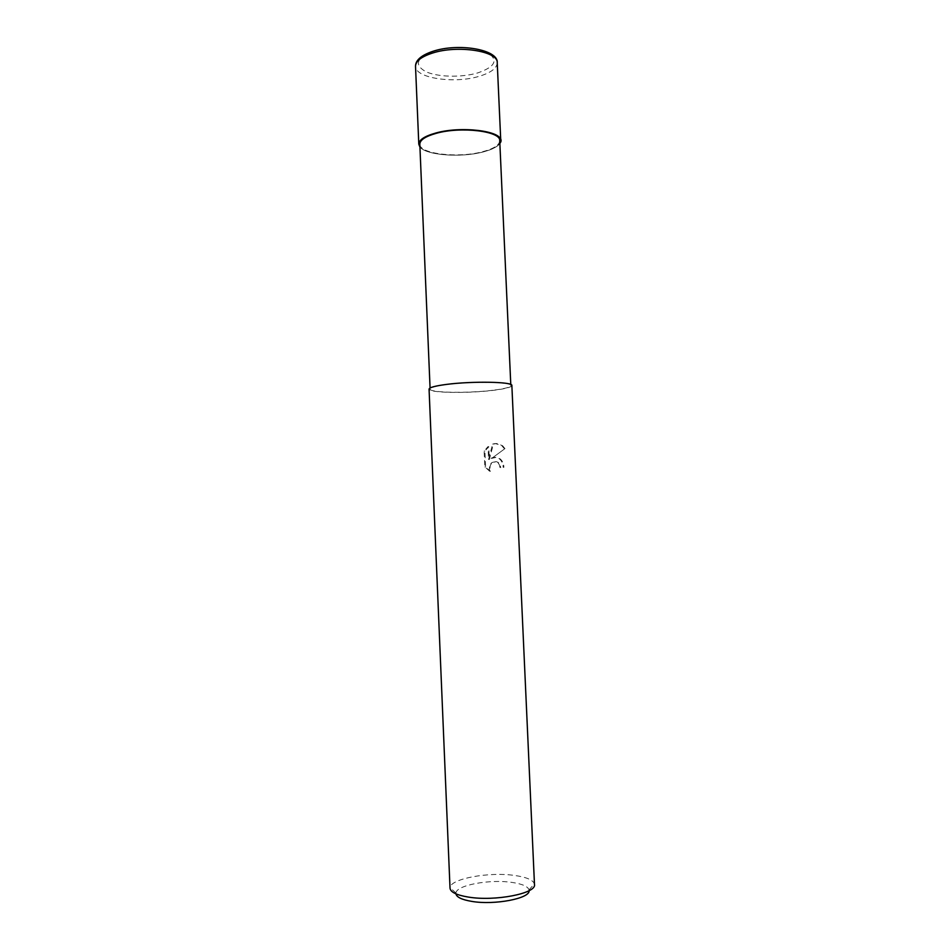 <?xml version="1.0" encoding="UTF-8"?>
<svg xmlns="http://www.w3.org/2000/svg" width="950" height="950" viewBox="0 0 950 950"><rect width="100%" height="100%" fill="white"/><g stroke="black" fill="none" stroke-linecap="round" stroke-linejoin="round"><path stroke-width="0.71" stroke-dasharray="4.75 3.56" d="M482.564 152.071C460.382 157.89 425.624 155.183 419.936 146.882C425.624 155.183 460.382 157.89 482.564 152.071C491.625 149.779 497.384 146.882 499.854 143.391C497.384 146.882 491.625 149.779 482.564 152.071M492.67 390.284C467.97 393.407 429.353 392.777 430.113 389.084C430.35 387.481 436.003 385.961 447.07 384.501C472.186 381.152 512.299 381.924 510.827 385.558C510.376 387.267 504.331 388.847 492.67 390.284M499.736 140.683C499.415 145.16 493.525 148.889 482.042 151.869C457.734 158.341 419.318 153.876 419.817 144.174M491.019 458.304C494.083 456.831 496.874 457.009 499.391 458.826C501.695 460.774 502.942 463.6 503.144 467.305L503.904 467.329C503.702 463.636 502.443 460.809 500.128 458.862L496.209 457.366L491.767 458.339L504.961 448.614L491.767 458.339M534.482 884.521L534.387 883.88C532.986 879.961 526.466 877.171 514.841 875.484C489.452 871.625 450.573 878.619 450.062 887.561L450.027 888.214M511.86 385.51C511.397 387.256 505.186 388.871 493.228 390.355C467.899 393.561 428.308 392.908 429.067 389.12M504.949 448.614L502.598 445.728L495.603 443.662L493.394 444.137L489.321 459.503L488.751 446.654L484.904 451.108L485.604 466.949L490.473 471.259M499.997 467.602L499.344 464.716L497.574 462.448C491.245 460.904 488.621 463.838 489.713 471.236L490.461 471.259C489.024 465.334 490.996 462.128 496.399 461.641L498.311 462.472L500.08 464.74L500.745 467.626M529.102 890.661L529.031 889.865C527.867 886.409 522.239 883.939 512.145 882.431C490.058 878.976 456.19 885.186 455.929 893.059L455.929 893.855M489.713 471.236L484.821 466.913L484.12 451.072L487.991 446.619L488.561 459.468L492.646 444.089L493.394 444.125M492.646 444.089C496.161 443.021 499.225 443.555 501.838 445.681L504.177 448.566M488.561 459.468L489.321 459.503M487.991 446.607L488.751 446.654M484.12 451.072L484.904 451.108M484.821 466.925L485.604 466.949M503.144 467.305L503.904 467.329M499.854 143.486C497.337 146.953 491.589 149.815 482.6 152.095C460.465 157.89 425.826 155.23 419.936 146.977M497.23 62.736C496.945 68.222 490.948 72.746 479.228 76.285C454.421 84.004 415.103 78.197 415.518 66.298M433.841 51.205C450.704 45.873 476.722 46.693 488.015 52.82C498.596 60.194 495.128 66.904 477.624 72.948C461.261 77.746 437.428 77.152 425.588 71.559C413.784 64.636 416.527 57.855 433.841 51.205M430.065 388.004L430.113 389.084M455.929 893.059L450.062 887.561M502.598 445.728L501.838 445.681M489.772 470.844L489.012 470.82M498.311 462.472L497.574 462.448M500.128 458.862L499.391 458.826M529.031 889.865L534.387 883.88M510.779 384.477L510.827 385.558"/><path stroke-width="1.43" d="M419.936 146.882C416.634 141.704 421.919 137.109 435.765 133.059C464.348 124.877 509.022 132.549 499.854 143.391C509.01 132.549 464.348 124.877 435.765 133.071C421.919 137.109 416.646 141.704 419.936 146.882M430.065 388.004L419.817 144.174C419.936 139.971 425.446 136.349 436.335 133.297C461.035 126.255 500.923 131.183 499.736 140.683L510.779 384.477M450.027 888.214C450.514 892.169 456.617 895.126 468.338 897.073C494.986 901.597 536.631 893.416 534.482 884.521L511.86 385.51C513.392 381.769 472.221 380.986 446.452 384.418C435.1 385.914 429.317 387.481 429.067 389.12L450.027 888.214M455.929 893.855C456.629 897.239 461.949 899.757 471.853 901.408C494.594 905.326 530.148 898.439 529.102 890.661M419.936 146.977L418.796 144.198C418.914 139.899 424.555 136.183 435.718 133.048C461.059 125.816 501.992 130.874 500.757 140.612L499.854 143.486M432.309 53.129C457.508 44.709 498.37 51.11 497.23 62.736L497.23 62.736C498.584 49.459 458.351 42.726 432.772 51.359C421.266 55.254 415.506 60.242 415.518 66.298L415.518 66.298C415.613 61.168 421.206 56.774 432.309 53.129M418.796 144.198L415.518 66.298M500.757 140.612L497.23 62.736"/></g></svg>
